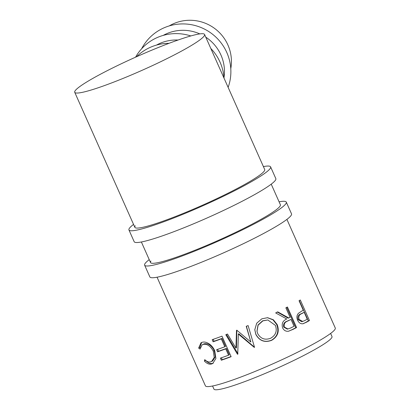 <?xml version="1.0" encoding="UTF-8"?>
<svg xmlns="http://www.w3.org/2000/svg" width="410" height="410" viewBox="0 0 410 410"><rect width="100%" height="100%" fill="white"/><g stroke="black" fill="none" stroke-linecap="round" stroke-linejoin="round"><path stroke-width="0.61" d="M279.087 201.817A77.536 7.99 156 0 1 286.288 202.104A77.536 7.99 156 0 1 285.832 203.775A77.536 7.99 156 0 1 212.734 243.566A77.536 7.99 156 0 1 144.627 265.178A77.536 7.99 156 0 1 145.084 263.507A77.536 7.99 156 0 1 149.23 259.632M286.288 202.104L291.515 213.846A77.536 7.99 156 0 1 291.059 215.516A77.536 7.99 156 0 1 217.966 255.312A77.536 7.99 156 0 1 149.855 276.919L144.627 265.178M271.225 184.167L280.384 204.733A71.073 7.324 156 0 1 279.963 206.266A71.073 7.324 156 0 1 212.964 242.74A71.073 7.324 156 0 1 150.526 262.549A71.073 7.324 156 0 1 150.947 261.016M263.399 166.588A77.536 7.99 156 0 1 270.605 166.875A77.536 7.99 156 0 1 270.144 168.546A77.536 7.99 156 0 1 197.051 208.341A77.536 7.99 156 0 1 128.94 229.948A77.536 7.99 156 0 1 129.401 228.278A77.536 7.99 156 0 1 133.547 224.403M270.605 166.875L275.833 178.622A77.536 7.99 156 0 1 275.371 180.292A77.536 7.99 156 0 1 202.279 220.083A77.536 7.99 156 0 1 134.167 241.69L128.94 229.948M204.58 34.471A71.073 7.324 156 0 1 204.159 36.003A71.073 7.324 156 0 1 137.155 72.478A71.073 7.324 156 0 1 74.722 92.286A71.073 7.324 156 0 1 75.143 90.754A71.073 7.324 156 0 1 142.142 54.279A71.073 7.324 156 0 1 204.58 34.471L264.701 169.504A71.073 7.324 156 0 1 264.281 171.037A71.073 7.324 156 0 1 197.277 207.511A71.073 7.324 156 0 1 134.844 227.319A71.073 7.324 156 0 1 135.264 225.792M230.784 68.654A41.031 40.231 -145.2 0 0 227.898 44.951A41.031 40.231 -145.2 0 0 169.248 25.912M141.635 48.764A47.488 46.566 34.8 0 1 184.905 23.964A47.488 46.566 34.8 0 1 226.791 52.495A47.488 46.566 34.8 0 1 228.129 87.366M163.221 35.403A41.031 40.231 34.8 0 1 199.824 33.902M205.774 37.156A41.031 40.231 34.8 0 1 220.928 54.981A41.031 40.231 34.8 0 1 223.998 77.618M135.592 57.164A47.488 46.566 34.8 0 1 190.824 35.947M210.801 48.447A47.488 46.566 34.8 0 1 220.057 62.192A47.488 46.566 34.8 0 1 224.039 78.177M156.482 45.1A41.031 40.231 34.8 0 1 178.058 40.031M136.535 56.744A47.488 46.566 34.8 0 1 169.043 43.311M330.619 333.443L331.987 336.523A64.611 6.657 156 0 1 331.608 337.917A64.611 6.657 156 0 1 270.697 371.076A64.611 6.657 156 0 1 213.938 389.085L212.564 386M204.436 361.082L204.764 359.626C206.845 361.661 208.854 362.389 210.791 361.815L211.616 361.471L214.235 357.448L213.282 351.109C210.315 345.835 206.876 343.616 202.965 344.451L202.14 344.784L200.075 349.089L198.65 348.085L201.023 342.75L202.017 342.345C204.211 341.617 206.707 342.207 209.515 344.108C211.78 345.784 213.523 348.008 214.743 350.781L215.901 358.468L212.759 363.485L211.652 363.947C209.3 364.639 206.896 363.685 204.436 361.082L205.687 360.431C208.121 363.045 210.484 364.008 212.785 363.332L213.302 363.142M231.127 356.705A71.073 7.324 156 0 1 221.328 360.236L220.385 358.13A71.073 7.324 156 0 0 228.56 355.203L225.741 348.884A71.073 7.324 156 0 1 217.572 351.806L216.634 349.699A71.073 7.324 156 0 0 224.803 346.778L221.287 338.87A71.073 7.324 156 0 1 213.113 341.796L212.175 339.69A71.073 7.324 156 0 0 221.979 336.154L231.127 356.705M236.898 330.286A71.073 7.324 156 0 1 236.493 330.45L235.945 348.1L227.519 334.037A71.073 7.324 156 0 1 225.802 334.704L237.487 354.266A71.073 7.324 156 0 0 237.738 354.168L238.353 334.053L254.267 347.398A71.073 7.324 156 0 0 254.528 347.285L248.101 325.566A71.073 7.324 156 0 1 246.236 326.37L250.869 342.027L236.898 330.286M271.625 340.346C264.691 342.842 259.438 340.884 255.855 334.468L254.784 329.753L256.706 323.203L261.841 318.816L267.581 317.694L273.362 319.774L277.191 324.556C279.646 331.418 277.79 336.677 271.625 340.346L271.394 340.264C264.624 342.698 259.448 340.705 255.876 334.278L254.784 329.635M286.703 307.382L295.774 327.754A69.459 7.16 156 0 1 292.315 329.532L288.748 331.188C285.99 331.654 283.94 330.542 282.598 327.856C281.424 323.598 282.818 320.64 286.774 318.985L275.653 312.927A71.073 7.324 156 0 0 277.775 311.887L288.784 317.965A71.073 7.324 156 0 0 290.08 317.299L285.857 307.818A71.073 7.324 156 0 0 287.43 307.003L296.579 327.554A71.073 7.324 156 0 1 293.037 329.373L288.42 331.249M309.453 320.543A71.073 7.324 156 0 1 306.644 322.137L303.021 323.751C300.679 324.033 298.875 322.854 297.604 320.215C296.461 317.422 296.758 315.106 298.511 313.26L302.231 310.785A71.073 7.324 156 0 0 303.262 310.201L299.039 300.714A71.073 7.324 156 0 0 300.305 299.992L309.453 320.543L308.356 320.902A69.459 7.16 156 0 1 305.609 322.46L302.969 323.756M303.39 323.664L303.021 323.751M286.913 219.391L335.277 328.026A71.073 7.324 156 0 1 334.857 329.558A71.073 7.324 156 0 1 267.858 366.033A71.073 7.324 156 0 1 205.42 385.841L157.056 277.206M211.616 361.471L212.708 360.877L215.255 356.879L214.266 350.54C211.314 345.261 207.926 343.026 204.098 343.836L202.14 344.784M213.282 351.109L214.266 350.54M202.965 344.451L204.098 343.836M200.223 347.67L199.901 347.439L201.638 342.473M198.65 348.085L199.901 347.439M211.652 363.947L212.785 363.332M221.328 360.236L222.23 359.698L221.379 357.786M228.56 355.203L229.277 354.732L226.463 348.408A69.459 7.16 156 0 1 218.479 351.267L217.628 349.356M225.741 348.884L226.463 348.408M217.572 351.806L218.479 351.267M224.803 346.778L225.526 346.301L222.005 338.399A69.459 7.16 156 0 1 214.02 341.253L213.169 339.347M221.287 338.87L222.005 338.399M213.113 341.796L214.02 341.253M231.05 356.526A69.459 7.16 156 0 1 222.23 359.698M246.369 326.129L250.869 342.027M236.847 330.122L236.462 347.706L235.945 348.1M238.025 353.861L237.487 354.266M237.754 353.405L226.494 334.437M254.482 347.121A69.459 7.16 156 0 1 254.42 347.147L238.702 333.719L238.353 334.053M267.366 317.678L272.978 319.831L276.724 324.592C279.189 331.444 277.411 336.671 271.394 340.264M277.191 324.556L276.724 324.592M267.848 319.974L262.625 320.81L258.013 325.007L256.967 331.167L257.716 333.653C260.683 338.773 264.973 340.315 270.595 338.276C275.73 335.318 277.339 331.029 275.428 325.412L267.848 319.974L262.856 320.892L258.11 325.161L257.003 331.372M277.191 311.974L288.045 318.134L288.784 317.965M296.579 327.554L295.774 327.754M291.018 319.41L287.02 321.199C284.207 322.157 283.11 324.131 283.735 327.108L287.369 329.133L290.695 327.974A71.073 7.324 156 0 0 294.067 326.257L291.018 319.41L287.717 321.056C284.837 322.045 283.705 324.033 284.32 327.021L283.735 327.108M284.32 327.021L287.979 329.025M299.3 300.566L308.356 320.902M304.199 312.307L300.597 314.019C298.255 314.859 297.44 316.745 298.157 319.677L301.791 321.753L304.558 320.666A71.073 7.324 156 0 0 307.249 319.154L304.199 312.307L301.606 313.706C299.213 314.578 298.367 316.479 299.074 319.421L298.157 319.677M301.606 313.706L300.597 314.019M299.074 319.421L302.739 321.471M293.037 329.373L292.315 329.532M287.717 321.056L287.02 321.199M306.644 322.137L305.609 322.46M74.722 92.286L134.844 227.319M141.373 241.982L150.526 262.549"/></g></svg>
